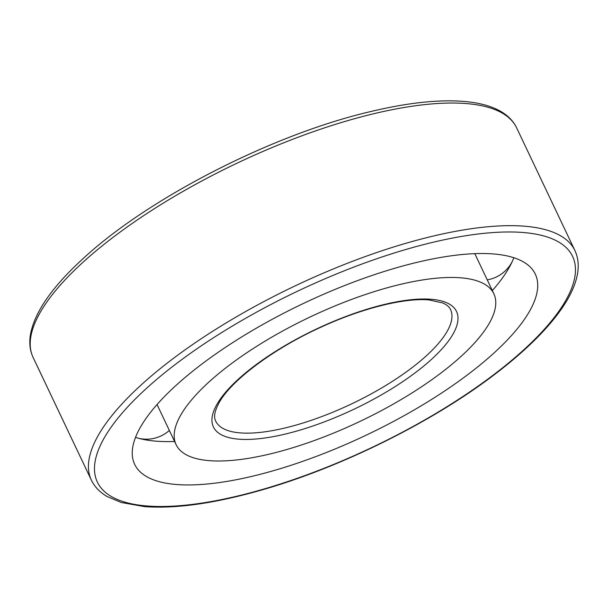 <?xml version="1.0" encoding="UTF-8"?>
<svg xmlns="http://www.w3.org/2000/svg" width="608" height="608" viewBox="0 0 608 608"><rect width="100%" height="100%" fill="white"/><g stroke="black" fill="none" stroke-linecap="round" stroke-linejoin="round"><path stroke-width="0.91" d="M492.328 290.578A221.753 72.952 154.6 0 0 511.085 263.94A221.753 72.952 154.6 0 0 513.859 257.731M135.516 437.38A221.753 72.952 154.6 0 0 142.082 439.151A221.753 72.952 154.6 0 0 174.58 441.461M273.668 470.63A221.753 72.952 154.6 0 0 535.298 274.109A221.753 72.952 154.6 0 0 303.688 303.331A221.753 72.952 154.6 0 0 134.664 464.352A221.753 72.952 154.6 0 0 273.668 470.63M181.708 413.448A175.872 57.859 154.6 0 0 176.107 444.668A175.872 57.859 154.6 0 0 359.799 421.496A175.872 57.859 154.6 0 0 493.856 293.793A175.872 57.859 154.6 0 0 347.214 301.074A175.872 57.859 154.6 0 0 181.708 413.448M262.253 489.508A263.044 86.534 154.6 0 0 569.871 251.818A263.044 86.534 154.6 0 0 172.816 366.366A263.044 86.534 154.6 0 0 262.253 489.508M574.887 250.519A267.634 88.046 154.6 0 0 295.359 285.783A267.634 88.046 154.6 0 0 91.36 480.115C94.628 486.879 99.932 492.374 107.282 496.607L121.273 502.497L144.499 506.608C175.826 508.934 214.89 503.401 261.668 490.01C340.685 467.491 431.961 422.279 494.137 374.832C524.552 351.751 547.116 329.62 561.83 308.446C570.532 295.853 575.784 284.134 577.6 273.281C578.968 264.913 578.064 257.328 574.887 250.519L516.656 127.885A267.634 88.046 154.6 0 0 237.128 163.149A267.634 88.046 154.6 0 0 33.128 357.481L91.36 480.115M215.696 421.078A129.998 42.765 154.6 0 0 351.47 403.948A129.998 42.765 154.6 0 0 450.551 309.556C449.502 307.032 446.918 304.836 442.806 302.959L428.974 299.934C404.7 297.7 361.927 308.248 321.229 327.074C274.596 348.103 232.583 379.369 219.762 401.531C212.648 414.101 214.647 418.806 215.696 421.078M217.694 403.066A134.581 44.278 154.6 0 0 361.395 405.604A134.581 44.278 154.6 0 0 425.851 299.014A134.581 44.278 154.6 0 0 217.694 403.066M516.656 127.885C513.388 121.121 508.083 115.626 500.734 111.393C491.18 105.944 478.777 102.608 463.516 101.392C437.806 99.408 406.395 102.912 369.284 111.887C271.267 134.984 146.969 198.846 82.11 259.517C51.665 287.478 34.428 312.58 30.4 334.81C29.055 343.14 29.959 350.694 33.128 357.481M493.856 293.793L474.795 253.65M176.107 444.668L157.046 404.533M487.236 279.855A34.413 34.413 0 0 0 512.384 261.227M138.776 438.345A34.413 34.413 0 0 0 169.351 430.434"/></g></svg>

